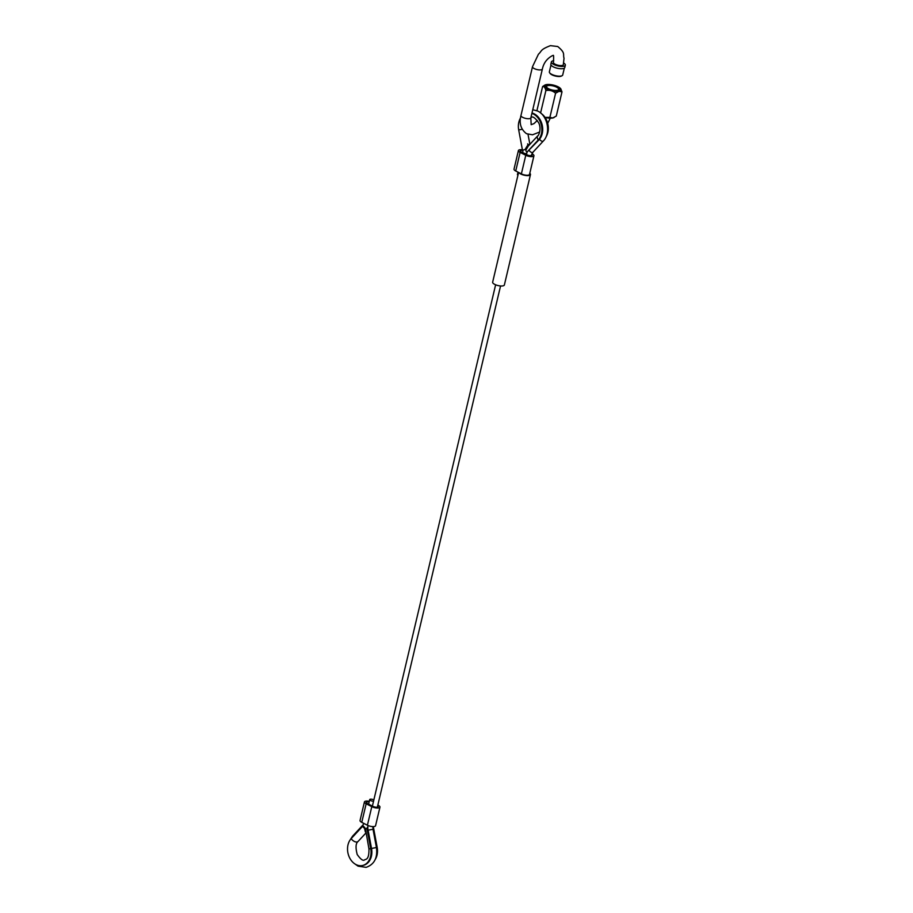<?xml version="1.0" encoding="UTF-8"?>
<svg xmlns="http://www.w3.org/2000/svg" width="913" height="913" viewBox="0 0 913 913"><rect width="100%" height="100%" fill="white"/><g stroke="black" fill="none" stroke-linecap="round" stroke-linejoin="round"><path stroke-width="1.37" d="M373.851 799.902A2.534 0.856 13.3 0 0 370.29 799.229A2.534 0.856 13.3 0 0 369.697 799.617A2.534 0.856 13.3 0 0 370.918 800.69A2.534 0.856 13.3 0 0 373.543 801.215M518.025 172.146L517.454 174.554A2.534 0.856 13.3 0 0 517.933 175.239M362.792 865.444A15.224 11.595 -101.7 0 0 363.191 865.364A15.224 11.595 -101.7 0 0 371.534 848.497L367.768 828.331L365.451 828.742L368.955 848.919L370.724 848.656L366.958 828.502L365.451 828.742M375.22 859.51A15.224 11.595 -101.7 0 0 377.172 847.321L373.406 827.167L372.846 827.281M365.394 831.948L366.09 832.257L365.394 831.948A2.031 1.118 -62.9 0 1 365.246 831.344L365.154 828.125L364.333 827.167A3.812 2.168 -137.2 0 1 363.42 826.105L362.609 826.276A5.079 2.887 42.8 0 0 364.504 828.262L365.394 831.948M363.191 865.364L362.393 865.535A15.224 11.595 -101.7 0 1 349.051 856.577A15.224 11.595 -101.7 0 1 351.163 838.648L362.609 826.276M364.504 828.262L365.154 828.125M366.958 828.502L367.768 828.331M362.393 865.535A15.224 11.595 -101.7 0 0 370.724 848.656L371.534 848.497M522.065 129.326L518.698 129.931A15.224 11.595 78.3 0 1 520.49 118.017M531.891 113.383A15.224 11.595 78.3 0 1 541.341 125.013A15.224 11.595 78.3 0 1 538.259 139.951L526.801 152.323L539.069 139.78A15.224 11.595 78.3 0 0 542.037 124.396A15.224 11.595 78.3 0 0 531.982 113.007M528.684 144.448L529.529 144.825L527.737 145.19L524.918 149.652L522.453 150.097L518.698 129.931M524.918 149.652L527.269 145.932A2.031 1.118 -62.9 0 1 527.737 145.19M541.204 113.486A15.224 11.595 78.3 0 1 546.042 136.847M527.6 143.889L528.798 145.509M526.801 152.323A5.079 2.887 42.8 0 1 525.865 150.131L528.285 146.057L537.757 135.832A5.079 2.887 42.8 0 0 538.259 139.951L539.069 139.78M531.937 153.806L532.222 153.943A5.079 1.723 -166.7 0 1 533.934 155.781L529.54 174.372A5.079 1.723 -166.7 0 1 526.493 175.228A5.079 1.723 -166.7 0 1 521.38 173.869L515.731 170.982A5.079 1.723 -166.7 0 1 514.019 169.145L518.413 150.554A5.079 1.723 -166.7 0 1 522.407 149.8M533.934 155.781A5.079 1.723 -166.7 0 1 530.887 156.637A5.079 1.723 -166.7 0 1 525.774 155.278L520.125 152.391A5.079 1.723 -166.7 0 1 518.413 150.554M531.64 154.582A3.173 1.073 -166.7 0 1 532.085 155.347A3.173 1.073 -166.7 0 1 530.179 155.872A3.173 1.073 -166.7 0 1 526.984 155.027L521.334 152.14A3.173 1.073 -166.7 0 1 520.262 150.987A3.173 1.073 -166.7 0 1 522.989 150.554M377.834 805.106L378.244 805.312A5.079 1.723 -166.7 0 1 379.956 807.149L375.563 825.74A5.079 1.723 -166.7 0 1 372.515 826.596A5.079 1.723 -166.7 0 1 367.403 825.238L361.753 822.351A5.079 1.723 -166.7 0 1 360.042 820.513L364.435 801.922A5.079 1.723 -166.7 0 1 369.297 801.317M379.956 807.149A5.079 1.723 -166.7 0 1 376.909 808.005A5.079 1.723 -166.7 0 1 371.796 806.647L366.159 803.76A5.079 1.723 -166.7 0 1 364.435 801.922M377.64 805.939A3.173 1.073 -166.7 0 1 378.108 806.715A3.173 1.073 -166.7 0 1 376.202 807.24A3.173 1.073 -166.7 0 1 373.006 806.396L367.357 803.508A3.173 1.073 -166.7 0 1 366.284 802.356A3.173 1.073 -166.7 0 1 369.149 801.945M529.688 173.767A5.398 1.826 -166.7 0 1 529.848 174.44A5.398 1.826 -166.7 0 1 526.618 175.353A5.398 1.826 -166.7 0 1 521.186 173.915A5.398 1.826 -166.7 0 1 520.033 173.173M529.802 173.299A6.026 2.043 -166.7 0 1 530.464 174.588L504.375 284.959A6.026 2.043 -166.7 0 1 500.758 285.974A6.026 2.043 -166.7 0 1 494.686 284.365A6.026 2.043 -166.7 0 1 492.643 282.185L518.595 172.443M530.464 174.588A6.026 2.043 -166.7 0 1 526.847 175.604A6.026 2.043 -166.7 0 1 520.775 173.995A6.026 2.043 -166.7 0 1 518.972 172.637M555.15 64.218A5.079 1.723 -166.7 0 1 553.426 62.381C553.78 56.834 553.666 54.552 553.107 55.556L552.502 55.59C547.013 58.523 543.634 63.008 542.368 69.057A5.079 1.723 13.3 0 1 539.321 69.913A5.079 1.723 13.3 0 1 534.208 68.566A5.079 1.723 13.3 0 1 532.496 66.729L538.419 54.232C542.139 50.843 539.891 49.747 550.436 45.65L557.729 46.517C565.82 53.216 562.75 54.072 564.029 58.284L563.31 64.72A5.079 1.723 -166.7 0 1 560.262 65.576A5.079 1.723 -166.7 0 1 555.15 64.218M562.066 75.711L561.369 76.076A6.22 2.1 -166.7 0 1 560.514 76.372A6.22 2.1 -166.7 0 1 554.636 75.859A6.22 2.1 -166.7 0 1 550.083 73.417L549.626 72.766A6.848 2.317 13.3 0 0 551.692 74.33A6.848 2.317 13.3 0 0 561.118 76.03A6.848 2.317 13.3 0 0 562.066 75.711A6.848 2.317 13.3 0 0 562.705 75.003L564.325 68.144M548.656 88.766A6.22 2.1 13.3 0 0 555.903 90.444A6.22 2.1 13.3 0 0 558.425 88.55A6.22 2.1 13.3 0 0 556.542 87.134A6.22 2.1 13.3 0 0 547.127 85.879A6.22 2.1 13.3 0 0 548.656 88.766M558.425 88.55L558.882 89.189A6.848 2.317 -166.7 0 1 559.133 90.113A6.848 2.317 -166.7 0 1 558.585 90.764M563.652 63.02A7.167 2.431 -166.7 0 1 565.341 65.2A7.167 2.431 -166.7 0 1 561.039 66.409A7.167 2.431 -166.7 0 1 553.814 64.492A7.167 2.431 -166.7 0 1 551.395 61.901A7.167 2.431 -166.7 0 1 553.746 60.726M565.341 65.2L564.793 67.528A7.167 2.431 -166.7 0 1 560.491 68.726A7.167 2.431 -166.7 0 1 553.267 66.82A7.167 2.431 -166.7 0 1 550.847 64.23L551.395 61.901M550.984 64.994L549.364 71.853A6.848 2.317 13.3 0 0 549.626 72.766M545.985 87.785A6.848 2.317 -166.7 0 1 545.791 86.952A6.848 2.317 -166.7 0 1 546.431 86.244L547.127 85.879M558.254 90.844A7.612 2.579 -166.7 0 1 551.053 90.216A7.612 2.579 -166.7 0 1 545.472 87.214A7.612 2.579 -166.7 0 1 546.955 85.057A7.612 2.579 -166.7 0 1 556.656 86.587A7.612 2.579 -166.7 0 1 559.304 90.49A7.612 2.579 -166.7 0 1 558.254 90.844M547.001 85.948A6.973 2.362 13.3 0 0 545.677 86.929A6.973 2.362 13.3 0 0 545.757 87.557M545.038 117.4A8.719 2.956 13.3 0 0 552.753 117.982A8.719 2.956 13.3 0 0 553.951 117.572A8.719 2.956 13.3 0 0 554.088 117.503M561.997 91.893L556.291 116.054L552.787 117.96L549.877 117.389L555.583 93.217L559.087 91.311L561.997 91.893L560.753 88.789A8.719 2.956 13.3 0 0 554.374 85.365A8.719 2.956 13.3 0 0 546.134 84.647A8.719 2.956 13.3 0 0 544.935 85.046A8.719 2.956 13.3 0 0 547.96 89.52A8.719 2.956 13.3 0 0 559.064 91.254A8.719 2.956 13.3 0 0 560.753 88.789M536.901 110.678L542.596 86.564C544.068 86.267 545.164 87.602 545.883 90.558C549.478 89.816 552.707 90.707 555.583 93.217M544.799 85.126L542.596 86.564M549.877 117.389L545.015 117.366M540.587 112.95L545.883 90.558M558.904 90.661A6.973 2.362 13.3 0 0 559.258 90.136A6.973 2.362 13.3 0 0 558.505 88.675M531.32 155.826L532.964 152.209A2.534 1.449 -137.2 0 1 532.462 152.482A2.534 1.449 -137.2 0 1 529.243 150.383M531.469 155.199A2.534 0.856 -166.7 0 1 530.887 155.575A2.534 0.856 -166.7 0 1 527.383 154.948A2.534 0.856 -166.7 0 1 526.527 154.035L527.086 152.266M526.607 147.324L527.44 147.153M372.881 826.607L373.029 829.266L368.11 830.202M349.816 840.405L352.521 836.251L362.895 825.055A2.534 1.449 42.8 0 0 362.723 826.254M373.029 829.266L376.441 847.526L371.523 848.451M532.964 152.209L543.338 141.001A2.534 1.449 -137.2 0 1 542.836 141.275A2.534 1.449 -137.2 0 1 539.606 139.153M366.615 828.502L366.592 828.525A2.534 1.449 42.8 0 0 366.615 828.502L367.779 826.984M352.521 836.251A2.534 1.449 42.8 0 0 352.338 837.381M523.012 149.994L522.761 152.106A2.534 0.856 13.3 0 0 523.982 153.19A2.534 0.856 13.3 0 0 526.607 153.704M351.163 838.648A5.079 2.887 42.8 0 0 357.097 841.969A5.079 2.887 42.8 0 0 358.101 841.421C355.716 843.247 355.419 847.618 357.223 854.545C360.612 859.327 363.066 861.107 364.572 859.898C365.554 858.973 369.172 860.491 368.955 848.919M377.172 847.321L376.43 847.481M520.125 152.391L515.731 170.982M525.774 155.278L521.38 173.869M366.159 803.76L361.753 822.351M371.796 806.647L367.403 825.238M539.674 132.008L532.541 134.793L526.539 133.72C520.821 129.349 518.961 123.289 520.958 115.529A5.079 1.723 13.3 0 0 522.681 117.355A5.079 1.723 13.3 0 0 527.794 118.713A5.079 1.723 13.3 0 0 530.841 117.857L542.368 69.057M367.893 825.466L367.836 828.719M362.895 825.055L363.922 823.458M376.441 847.526C377.731 857.889 374.284 864.497 366.124 867.35L358.067 866.163L354.666 863.766M543.338 141.001C551.053 133.287 547.777 115.734 537.803 111.101L532.77 109.686M527.52 145.475L527.748 146.708M372.39 806.088L495.622 284.799M526.367 154.719L526.527 154.035M368.624 804.159L369.697 799.617M377.343 807.195L500.552 285.963M522.761 152.106L522.601 152.791M358.101 841.421L365.976 832.93M530.932 117.446L531.286 117.366C532.758 116.099 535.235 117.914 538.693 122.821C541.957 129.372 538.134 136.471 537.757 135.832M528.022 134.337L529.894 144.322M537.301 120.47L533.968 123.62L531.161 124.682L530.841 117.857M520.958 115.529L532.496 66.729M547.697 123.312L550.288 118.176"/></g></svg>
